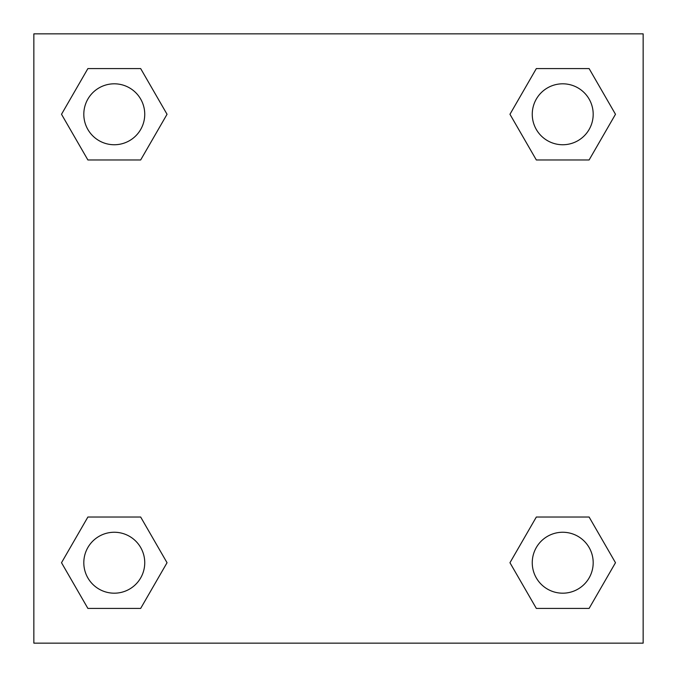 <?xml version="1.0" encoding="UTF-8"?>
<svg xmlns="http://www.w3.org/2000/svg" width="677" height="677" viewBox="0 0 677 677"><rect width="100%" height="100%" fill="white"/><g stroke="black" fill="none" stroke-linecap="round" stroke-linejoin="round"><path stroke-width="1.02" d="M589.108 159.975L536.336 159.975L589.108 159.975L615.486 114.278L589.108 159.975L536.336 159.975L509.959 114.278L536.336 68.58L509.959 114.278M87.892 68.58L140.664 68.58L87.892 68.58L140.664 68.58L167.041 114.278L140.664 159.975L87.892 159.975L140.664 159.975L87.892 159.975L61.514 114.278L87.892 68.58L61.514 114.278M87.892 517.025L140.664 517.025L87.892 517.025L61.514 562.722L87.892 517.025L140.664 517.025L167.041 562.722L140.664 608.42L87.892 608.42L140.664 608.42L87.892 608.42L61.514 562.722M559.811 517.025L536.336 517.025L559.811 517.025L536.336 517.025L509.959 562.722L536.336 517.025L589.108 517.025L536.336 517.025L589.108 517.025L615.486 562.722L589.108 608.42L536.336 608.42L589.108 608.42L536.336 608.42L509.959 562.722M643.15 33.85L33.85 33.85L33.85 643.15L643.15 643.15L643.15 33.85M536.336 68.58L589.108 68.58L536.336 68.58L589.108 68.58L615.486 114.278M593.187 562.722A30.465 30.465 0 0 0 547.49 536.336A30.465 30.465 0 0 0 547.49 589.108A30.465 30.465 0 0 0 593.187 562.722M144.743 562.722A30.465 30.465 0 0 0 99.045 536.336A30.465 30.465 0 0 0 99.045 589.108A30.465 30.465 0 0 0 144.743 562.722M593.187 114.278A30.465 30.465 0 0 0 547.49 87.892A30.465 30.465 0 0 0 547.49 140.664A30.465 30.465 0 0 0 593.187 114.278M144.743 114.278A30.465 30.465 0 0 0 99.045 87.892A30.465 30.465 0 0 0 99.045 140.664A30.465 30.465 0 0 0 144.743 114.278M117.189 517.025L140.664 517.025M559.811 159.975L536.336 159.975M140.664 159.975L117.189 159.975"/></g></svg>
